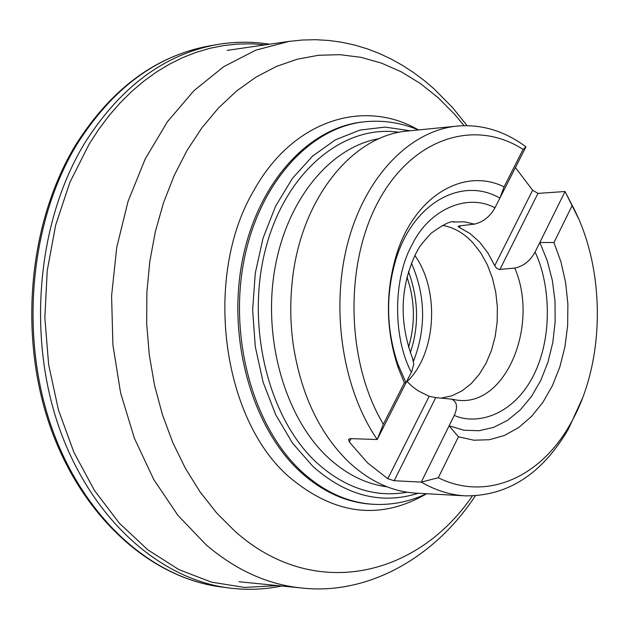 <?xml version="1.0" encoding="UTF-8"?>
<svg xmlns="http://www.w3.org/2000/svg" width="629" height="629" viewBox="0 0 629 629"><rect width="100%" height="100%" fill="white"/><g stroke="black" fill="none" stroke-linecap="round" stroke-linejoin="round"><path stroke-width="0.94" d="M582.352 398.479L568.404 429.064C542.245 473.912 507.91 496.179 465.389 495.856C450.293 495.015 435.582 490.423 421.265 482.089L394.155 480.737L387.802 478.708L367.501 462.842L349.331 441.951L348.6 439.443L350.156 438.625L377.203 439.506C342.483 388.848 330.311 308.839 347.876 242.535C365.449 176.175 410.077 130.62 457.141 126.091C481.617 124.007 504.552 130.926 525.946 146.848L494.944 207.837C489.944 216.651 483.103 222.084 474.447 224.128L459.492 225.882L458.109 226.448L459.477 227.549L460.389 225.78M410.289 352.712C419.189 326.333 418.584 299.278 408.473 271.547M406.947 276.988C414.959 300.277 415.486 323.723 408.52 347.342M465.389 495.856L416.209 493.167C392.071 491.736 369.6 481.358 348.781 462.04C319.902 433.931 301.48 395.397 293.499 346.453C290.401 325.366 289.93 304.216 292.084 283.011C299.86 199.983 351.973 135.078 408.127 130.974L457.141 126.091M515.426 167.55L532.614 190.225L537.968 193.386L565.039 191.515L578.326 218.153M406.806 381.268L412.388 386.552L418.269 390.908L429.175 396.294L387.802 478.708M532.614 190.225L494.74 265.674L487.923 252.929L479.597 242.086L470.012 233.524L459.477 227.549M441.44 398.086L451.976 395.759L462.001 390.876L471.215 383.611L479.345 374.208L486.178 362.964L491.516 350.219L495.212 336.358L497.177 321.781L497.35 306.905L495.731 292.171L492.365 277.994L487.341 264.778L480.792 252.929L472.906 242.786C463.927 233.17 453.816 227.36 442.596 225.371M412.742 359.025L413.764 364.16L411.822 371.346L377.203 439.506L383.368 424.19C346.249 362.501 344.047 264.754 378.344 201.437C412.404 137.759 474.856 118.205 523.1 149.435L525.946 146.848M494.74 265.674L496.517 268.135L499.033 269.503L514.805 268.072C523.422 266.201 530.176 260.886 535.051 252.119L565.039 191.515L572.209 205.431C606.262 268.858 605.664 362.618 570.589 423.514C541.019 477.136 486.72 501.769 438.303 477.741L421.265 482.089L454.256 415.407C457.951 407.199 457.086 401.782 451.669 399.148L435.755 397.614L429.175 396.294M504.073 186.844L499.898 198.088C461.238 175.9 412.152 203.411 395.46 260.996L395.838 256.742C413.284 196.798 463.219 166.724 504.073 186.844L523.1 149.435M395.46 260.996C385.624 295.512 386.387 329.793 397.756 363.829L406.035 382.786L404.392 382.833L398.322 368.067C386.017 331.216 385.192 294.105 395.838 256.742M383.368 424.19L404.392 382.833M458.439 436.793L449.106 425.825L463.95 430.228L478.976 430.723L493.686 427.366L507.619 420.314L520.356 409.856L531.529 396.38L540.814 380.317L547.969 362.178L552.789 342.53L555.155 321.954L555.006 301.047L552.348 280.424L547.246 260.697L539.847 242.44L553.96 242.542L560.95 261.876L565.62 282.523L567.877 303.909L567.657 325.484L564.96 346.658L559.857 366.872L552.459 385.577L542.961 402.245L531.576 416.39L518.618 427.586L504.411 435.465L489.362 439.734L473.881 440.206L458.439 436.793L438.303 477.741M572.209 205.431L553.96 242.542M407.112 381.591C436.306 353.695 440.056 290.645 414.849 255.437M472.355 495.966C416.123 578.208 312.393 600.86 234.696 531.01L216.628 512.934L200.108 491.972L185.413 468.393L172.778 442.501L162.424 414.668L154.545 385.302L149.27 354.827L146.691 323.731L146.871 292.477L149.788 261.562L155.387 231.456L163.571 202.617L174.194 175.467L187.065 150.402L201.948 127.766L218.601 107.842L236.756 90.867L256.121 77.029L276.406 66.446L297.313 59.189L318.541 55.273L339.825 54.676L360.881 57.318L381.465 63.097L401.333 71.855L420.274 83.445L438.083 97.652L454.586 114.266L464.092 125.674M475.327 495.841C432.949 560.125 365.496 595.364 301.33 587.966C267.592 584.553 235.836 570.157 206.06 544.761L177.976 515.418L153.806 479.62L134.441 438.397L120.626 393.007L112.905 344.959L111.592 295.874L116.727 247.425L128.096 201.264L145.236 158.901L167.471 121.672L193.96 90.655L223.743 66.643L255.814 50.147L289.136 41.388L227.179 50.383M426.604 493.734C380.348 520.663 334.542 515.08 289.198 476.986C221.4 418.615 203.12 275.423 253.982 190.296C292.469 120.532 363.515 97.982 418.482 129.944M300.159 471.656C322.245 491.697 346.044 502.547 371.574 504.191L373.241 504.293C347.703 502.65 323.896 491.792 301.818 471.734C253.99 427.822 228.94 339.998 243.698 262.034C258.299 183.959 309.649 127.2 364.702 121.767L363.051 121.947C307.998 127.373 256.656 184.1 242.055 262.104C227.305 340.022 252.339 427.775 300.159 471.656M418.238 493.278C381.378 504.828 346.249 495.864 312.849 466.372L292.54 443.154L275.699 414.723L263.095 382.149L255.288 346.705L252.638 309.861L255.28 273.135L263.079 238.053L275.659 206.045L292.438 178.361L312.684 156.016L335.516 139.772L360 130.069L385.184 127.097L410.147 130.769M407.152 492.216C375.081 497.909 344.912 488.049 316.631 462.622C268.103 417.86 245.42 325.138 265.729 248.376C285.763 171.418 343.796 123.905 399.116 132.326M379.311 138.616C330.422 146.761 286.439 199.763 274.669 269.896C262.796 339.967 285.369 417.656 327.725 457.228C346.021 474.18 365.811 484.047 387.079 486.815M494.944 207.837C467.646 192.914 429.214 209.048 412.176 244.634C393.101 277.884 392.693 337.569 411.366 372.289M453.312 222.021L464.406 221.833L474.447 224.128M413.536 361.109C426.289 328.173 425.581 295.52 411.413 263.158M349.331 441.951L351.029 438.657M435.755 397.614L394.155 480.737M537.968 193.386L499.858 269.542M514.805 268.072C539.336 325.138 505.968 406.161 458.203 400.272L457.267 400.186M454.256 415.407C476.688 425.503 514.066 415.69 534.453 373.602C554.581 331.334 548.252 278.702 535.051 252.119M269.613 44.227C252.19 41.435 234.641 41.553 216.966 44.588C164.35 54.228 120.288 87.03 84.773 142.987C38.102 219.702 26.984 332.584 58.127 424.638C89.349 516.747 158.249 579.081 229.09 587.989L221.266 586.959C150.52 578.09 81.739 516.039 50.572 424.355C19.483 332.733 30.577 220.37 77.163 143.986C112.622 88.249 156.637 55.572 209.19 45.964C155.811 55.855 111.372 88.736 75.873 144.615M277.57 585.591L244.618 587.431L211.399 582.132L178.833 569.567L147.854 549.848L119.439 523.304L94.515 490.549L73.947 452.424L58.466 410.022L48.645 364.631L44.848 317.676L47.222 270.674L55.659 225.119L69.843 182.449L89.224 143.962L98.777 129.291L109.061 115.626L120.029 103.022L131.603 91.551L143.711 81.243L156.299 72.138L169.287 64.276L182.599 57.679L196.177 52.349L209.937 48.299L223.814 45.532L237.746 44.038L251.663 43.81L265.501 44.824M467.064 125.658L452.668 107.708L433.916 88.728L423.86 80.221L413.355 72.406L402.442 65.33L391.144 59.032L379.476 53.551L367.202 48.826L354.622 45.052L341.799 42.245L328.77 40.453L315.609 39.706L302.376 40.012L289.136 41.388M418.348 129.951C401.09 122.679 383.21 119.95 364.702 121.767M413.332 360.386C398.951 323.322 399.785 287.697 415.848 253.503C418.466 249.925 415.557 250.256 431.03 233.312C443.303 224.435 451.032 220.637 454.224 221.895L453.43 222.006M301.33 587.966L239.036 581.739M426.462 493.726C409.55 501.761 391.804 505.284 373.241 504.293M570.589 423.514L568.404 429.064M457.401 400.201L451.669 399.14M397.756 363.829L398.322 368.067M221.266 586.959C149.403 577.87 80.449 515.363 49.345 424.143C18.304 332.914 29.209 221.282 75.732 144.851M229.09 587.989C246.882 590.238 264.424 589.57 281.706 586.008M216.966 44.588L209.19 45.964"/></g></svg>
